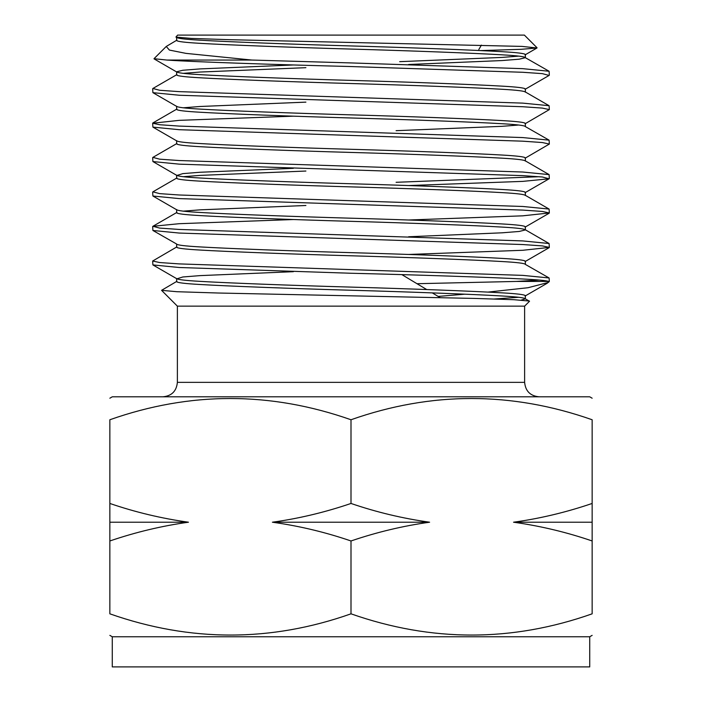 <?xml version="1.0" encoding="UTF-8"?>
<svg xmlns="http://www.w3.org/2000/svg" width="702" height="702" viewBox="0 0 702 702"><rect width="100%" height="100%" fill="white"/><g stroke="black" fill="none" stroke-linecap="round" stroke-linejoin="round"><path stroke-width="1.05" d="M351 540.97C376.93 532.134 403.132 525.877 429.598 522.209L272.402 522.209C299.245 525.965 325.447 532.213 351 540.97L351 613.829C270.814 642.119 190.435 642.119 109.854 613.829C109.854 642.119 109.854 642.119 109.854 613.829C109.854 642.119 109.854 642.119 109.854 613.829L109.854 540.97C135.784 532.134 161.986 525.877 188.452 522.209C161.609 518.462 135.407 512.214 109.854 503.457L109.854 540.97M109.854 503.457L109.854 419.752C109.854 391.462 109.854 391.462 109.854 419.752C109.854 391.462 109.854 391.462 109.854 419.752C190.04 391.453 270.419 391.453 351 419.752L351 503.457C325.07 512.293 298.868 518.55 272.402 522.209M401.877 274.622L426.711 289.549M432.274 292.883L440.066 297.569M112.267 636.758L112.267 666.9L589.733 666.9L589.733 636.758L112.267 636.758L109.854 635.363M592.146 531.581L592.146 613.829C592.146 642.119 592.146 642.119 592.146 613.829C592.146 642.119 592.146 642.119 592.146 613.829C511.96 642.119 431.581 642.119 351 613.829M592.146 398.209L589.733 396.814L112.267 396.814L109.854 398.209M351 419.752C431.186 391.453 511.565 391.453 592.146 419.752C592.146 391.462 592.146 391.462 592.146 419.752L592.146 503.457C566.216 512.293 540.013 518.55 513.548 522.209C540.391 525.965 566.593 532.213 592.146 540.97L592.146 503.457M176.65 37.329C177.079 38.382 184.863 39.338 200.009 40.198C227.86 41.839 292.313 44.296 351 45.937C409.687 47.587 474.14 50.035 501.991 51.685C517.137 52.536 524.921 53.492 525.35 54.554L525.35 57.687L519.199 59.196L501.991 60.556L408.617 64.496M176.65 37.487L176.65 40.462C177.079 41.515 184.863 42.471 200.009 43.331C227.86 44.981 292.313 47.429 351 49.07C409.687 50.719 474.14 53.168 501.991 54.817C517.137 55.669 524.921 56.625 525.35 57.687L549.096 71.253L522.771 68.664L351 62.926L251.921 60.056L166.857 60.056C192.287 61.855 273.841 64.602 351 66.541L522.771 72.28L542.348 73.64L549.096 75.439L525.07 89.329M293.383 64.97L200.009 68.91L182.801 70.27L176.65 71.779C177.079 72.832 184.863 73.789 200.009 74.649C227.86 76.299 292.313 78.747 351 80.388C409.687 82.037 474.14 84.486 501.991 86.135C517.137 86.987 524.921 87.943 525.35 89.005L525.35 91.98M176.65 71.937L176.65 74.912C177.079 75.974 184.863 76.93 200.009 77.782C227.86 79.431 292.313 81.88 351 83.529C409.687 85.17 474.14 87.618 501.991 89.268C517.137 90.128 524.921 91.084 525.35 92.137M176.65 106.23C177.079 107.292 184.863 108.248 200.009 109.1C227.86 110.749 292.313 113.197 351 114.847C409.687 116.488 474.14 118.936 501.991 120.586C517.137 121.437 524.921 122.394 525.35 123.455L525.35 126.43M176.65 106.397L176.65 109.363C177.079 110.425 184.863 111.381 200.009 112.232C227.86 113.882 292.313 116.33 351 117.98C409.687 119.621 474.14 122.078 501.991 123.719C517.137 124.579 524.921 125.535 525.35 126.588L549.096 140.154L522.771 137.574L179.229 126.088L159.652 124.728L152.659 123.219L179.229 120.349L293.383 116.172M176.65 140.681C177.079 141.743 184.863 142.699 200.009 143.55C227.86 145.2 292.313 147.648 351 149.298C409.687 150.939 474.14 153.396 501.991 155.037C517.137 155.897 524.921 156.853 525.35 157.906L525.35 160.881M176.65 140.848L176.65 143.813C177.079 144.875 184.863 145.832 200.009 146.692C227.86 148.333 292.313 150.781 351 152.431C409.687 154.071 474.14 156.528 501.991 158.169C517.137 159.029 524.921 159.986 525.35 161.039M293.383 168.322L200.009 172.262L182.801 173.622L176.93 175.465L152.904 161.565L179.229 164.154L522.771 175.64L542.348 176.992L549.096 178.791L522.771 181.379L408.617 185.556M525.35 195.498C524.921 194.436 517.137 193.48 501.991 192.62C474.14 190.979 409.687 188.531 351 186.881C292.313 185.24 227.86 182.783 200.009 181.142C184.863 180.282 177.079 179.326 176.65 178.273L176.65 175.131C177.079 176.193 184.863 177.15 200.009 178.001C227.86 179.651 292.313 182.099 351 183.749C409.687 185.389 474.14 187.846 501.991 189.487C517.137 190.347 524.921 191.304 525.35 192.357L525.35 195.331M176.65 209.582C177.079 210.644 184.863 211.6 200.009 212.46C227.86 214.101 292.313 216.549 351 218.199C409.687 219.849 474.14 222.297 501.991 223.938C517.137 224.798 524.921 225.754 525.35 226.816L525.35 229.782M176.65 209.749L176.65 212.724C177.079 213.777 184.863 214.733 200.009 215.593C227.86 217.234 292.313 219.691 351 221.332C409.687 222.982 474.14 225.43 501.991 227.079C517.137 227.931 524.921 228.887 525.35 229.949L519.199 231.458L501.991 232.818L408.617 236.758M176.65 244.042L176.65 247.174C177.079 248.227 184.863 249.192 200.009 250.044C227.86 251.693 292.313 254.142 351 255.782C409.687 257.432 474.14 259.88 501.991 261.53C517.137 262.381 524.921 263.338 525.35 264.4L525.35 261.267C524.921 260.205 517.137 259.249 501.991 258.397C474.14 256.748 409.687 254.299 351 252.65C292.313 251.009 227.86 248.552 200.009 246.911C184.863 246.051 177.079 245.095 176.65 244.042L152.904 230.475L179.229 233.055L522.771 244.542L542.348 245.902L549.341 247.411L522.771 250.281L408.617 254.457M549.096 277.966L522.771 275.377L179.229 263.899L159.652 262.539L152.659 261.03L152.904 264.926L179.229 267.506L351 273.253C417.76 274.894 491.084 277.351 522.771 278.992C537.442 279.721 546.103 280.537 548.771 281.432L548.315 282.458L549.341 281.432L549.096 277.966L525.35 264.4M293.383 271.683L200.009 275.623L182.801 276.983L176.93 278.817L152.904 264.926M529.44 301.053L514.013 299.71L474.833 298.438L218.243 293.015L176.974 291.716L161.565 290.338L177.378 306.151L524.622 306.151L529.519 301.255L525.35 298.85C524.921 297.797 517.137 296.841 501.991 295.981C474.14 294.331 409.687 291.883 351 290.242C292.313 288.592 227.86 286.144 200.009 284.494C184.863 283.643 177.079 282.687 176.65 281.625L176.65 278.492C177.079 279.545 184.863 280.502 200.009 281.362C227.86 283.011 292.313 285.46 351 287.1C409.687 288.75 474.14 291.198 501.991 292.848C517.137 293.699 524.921 294.656 525.35 295.717L525.35 298.85L521.226 300.096M518.725 56.116L501.991 57.424L399.675 61.662M305.905 67.682L200.009 72.043L183.275 73.341M305.905 102.132L200.009 106.493L183.275 107.801M518.725 125.026L501.991 126.325L396.095 130.686M305.905 171.042L200.009 175.395L183.275 176.702M305.905 205.493L200.009 209.854L183.275 211.153M518.725 297.288L494.305 299.008M537.065 47.789L524.385 35.1L177.615 35.1L175.93 37.066L191.128 38.417L229.624 39.689L521.937 46.402L536.995 47.982L521.121 49.316L480.607 50.588M549.341 75.149L549.096 71.253M152.659 88.768L152.904 92.664L179.229 95.244L522.771 106.73L542.348 108.09L549.341 109.6L549.096 105.704L522.771 103.124L179.229 91.637L159.652 90.277L152.904 88.478L176.93 74.587M549.341 109.6L525.07 123.78M152.659 123.219L152.904 127.115L179.229 129.703L522.771 141.181L542.348 142.541L549.341 144.059L549.096 140.154M549.341 144.059L525.07 158.231M396.095 182.301L539.276 176.702M549.341 178.51L549.096 174.605L522.771 172.025L179.229 160.539L159.652 159.178L152.904 157.38L176.93 143.489M152.659 192.12L152.904 196.025L179.229 198.605L522.771 210.091L542.348 211.451L549.341 212.96L549.096 209.064L522.771 206.476L179.229 194.989L159.652 193.629L152.904 191.839L176.93 177.939M549.341 212.96L522.771 215.83L408.617 220.007M549.341 247.411L549.096 243.515L522.771 240.926L179.229 229.449L159.652 228.089L152.904 226.29L179.229 223.701L293.383 219.533M416.997 283.705L516.453 281.432L539.276 280.054M516.453 281.432L549.341 281.432M152.659 157.669L152.904 161.565M152.659 226.57L152.904 230.475M152.659 261.03L176.93 246.85M548.315 282.458L528.071 287.715L487.934 292.102M464.899 294.182L438.162 296.428M592.146 502.772L592.146 508.722M429.598 522.209C402.755 518.462 376.553 512.214 351 503.457M161.565 290.338L176.93 281.3M251.921 60.056L185.933 53.37L169.401 50.07L166.251 46.464L154.01 58.705L166.857 60.056M166.251 46.464L176.93 40.137M592.146 522.209L513.548 522.209M188.452 522.209L109.854 522.209M524.622 306.151L524.622 382.353L177.378 382.353C176.518 391.137 171.692 395.963 162.908 396.814M589.733 636.758L592.146 635.363M524.622 382.353C525.482 391.137 530.308 395.963 539.092 396.814M177.378 306.151L177.378 382.353M478.808 49.57L481.388 45.103M549.096 105.704L525.07 91.813M152.904 122.929L176.93 109.038M549.096 174.605L525.07 160.714M549.096 209.064L525.07 195.165M152.904 226.29L176.93 212.399M549.096 243.515L525.07 229.624M154.08 58.889L176.93 72.104M536.995 47.982L525.07 54.879M175.93 37.074L176.93 37.654M176.93 106.555L152.904 92.664M176.93 141.005L152.904 127.115M525.07 192.69L549.096 178.791M176.93 209.916L152.904 196.025M525.07 227.141L549.096 213.25M525.07 261.592L549.096 247.701M525.07 296.042L547.384 283.143"/></g></svg>
